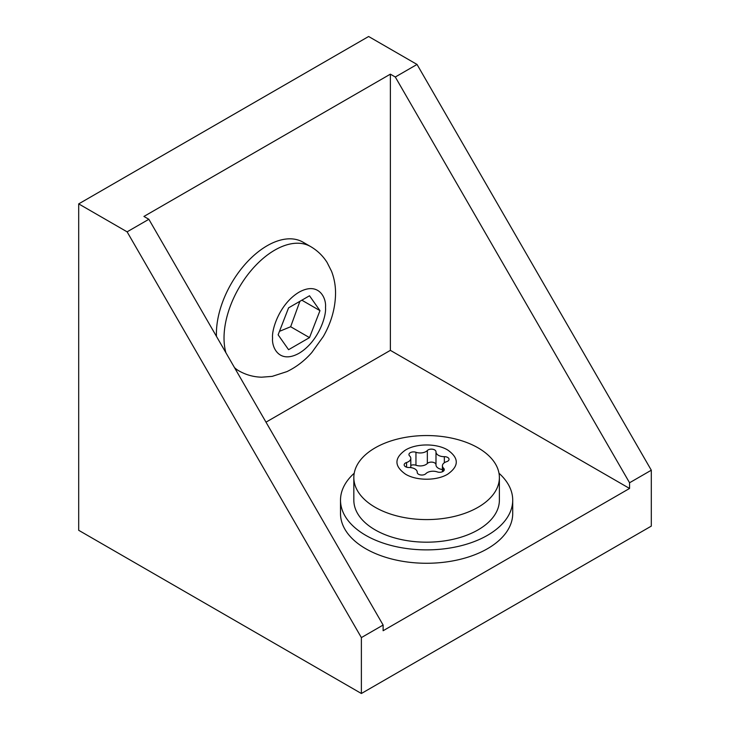 <?xml version="1.0" encoding="UTF-8"?>
<svg xmlns="http://www.w3.org/2000/svg" width="730" height="730" viewBox="0 0 730 730"><rect width="100%" height="100%" fill="white"/><g stroke="black" fill="none" stroke-linecap="round" stroke-linejoin="round"><path stroke-width="1.09" d="M499.001 473.25A86.103 49.713 180 0 1 512.716 500.169A86.103 49.713 180 0 1 459.562 546.095A86.103 49.713 180 0 1 365.721 535.318A86.103 49.713 180 0 1 340.509 500.169A86.103 49.713 180 0 1 354.214 473.25M340.509 500.169L340.509 513.555A86.103 49.713 0 0 0 365.721 548.714A86.103 49.713 0 0 0 459.562 559.481A86.103 49.713 0 0 0 512.716 513.555L512.716 500.169M225.908 352.754A71.75 41.427 -60 0 1 224.028 338.008A71.75 41.427 -60 0 1 274.763 250.125A71.75 41.427 -60 0 1 310.633 246.576L303.023 242.177A71.75 41.427 120 0 0 267.153 245.736A71.75 41.427 120 0 0 216.472 336.402M478.068 447.855A72.781 42.021 180 0 1 499.384 477.566A72.781 42.021 180 0 1 454.462 516.393A72.781 42.021 180 0 1 375.147 507.277A72.781 42.021 180 0 1 353.831 477.566A72.781 42.021 180 0 1 398.762 438.748A72.781 42.021 180 0 1 478.068 447.855M499.384 477.566L499.384 500.169A72.781 42.021 180 0 1 454.462 538.986A72.781 42.021 180 0 1 375.147 529.88A72.781 42.021 180 0 1 353.831 500.169L353.831 477.566M279.462 331.347L290.659 326.739L299.683 301.891M418.573 474.263A4.617 2.664 0 0 0 425.873 473.661A8.167 4.718 180 0 1 437.27 471.899A4.617 2.664 0 0 0 441.924 471.945A4.617 2.664 0 0 0 444.269 469.618A4.617 2.664 0 0 0 443.603 468.24A8.167 4.718 180 0 1 442.416 465.795A8.167 4.718 180 0 1 446.651 461.661A4.617 2.664 0 0 0 449.041 459.334A4.617 2.664 0 0 0 444.333 456.67A8.167 4.718 180 0 1 438.383 455.292A8.167 4.718 180 0 1 435.993 451.952A8.167 4.718 180 0 1 435.993 451.852A4.617 2.664 0 0 0 436.002 451.797A4.617 2.664 0 0 0 432.534 449.215A4.617 2.664 0 0 0 427.342 450.519A8.167 4.718 180 0 1 415.954 452.281A4.617 2.664 0 0 0 411.3 452.235A4.617 2.664 0 0 0 408.946 454.553A4.617 2.664 0 0 0 409.621 455.931A8.167 4.718 180 0 1 410.798 458.376A8.167 4.718 180 0 1 406.564 462.51A4.617 2.664 0 0 0 404.174 464.846A4.617 2.664 0 0 0 405.524 466.726A4.617 2.664 0 0 0 408.882 467.51A8.167 4.718 180 0 1 417.222 472.228A8.167 4.718 180 0 1 417.222 472.319A4.617 2.664 0 0 0 417.222 472.374A4.617 2.664 0 0 0 418.573 474.263M435.993 452.052L435.993 464.827A8.167 4.718 0 0 0 435.993 464.919A8.167 4.718 0 0 0 438.383 468.258A8.167 4.718 0 0 0 442.416 469.527M651.306 470.211L651.306 526.111L361.377 693.5L78.694 530.299L78.694 203.889L368.623 36.5L417.031 64.45L651.306 470.211L629.561 482.767L629.561 488.452L383.122 630.729L383.122 625.044L361.377 637.6L127.111 231.839L78.694 203.889M361.377 693.5L361.377 637.6M127.111 231.839L148.856 219.283L143.929 216.445L390.368 74.159L390.368 350.354L629.561 488.452M417.031 64.45L395.295 77.006L390.368 74.159M383.122 625.044L148.856 219.283M265.985 422.168L390.368 350.354M395.295 77.006L629.561 482.767M309.502 295.769L319.968 310.651L309.502 337.616L288.578 349.697L278.121 334.815L288.578 307.85L309.502 295.769M447.627 449.954C459.143 458.038 459.152 466.132 447.645 474.217C436.686 480.869 416.584 480.887 405.588 474.226C394.072 466.132 394.072 458.048 405.579 449.963C416.529 443.311 436.631 443.283 447.627 449.954M309.502 337.616L290.659 326.739M301.846 300.194L319.968 310.651M415.954 452.281L415.954 465.247A4.617 2.664 0 0 0 410.798 465.393M415.954 465.247A8.167 4.718 0 0 0 427.342 463.486L427.342 450.519M435.993 464.672A4.617 2.664 0 0 0 432.452 462.181A4.617 2.664 0 0 0 427.342 463.486M325.498 307.458C326.556 315.78 318.627 341.558 299.045 353.284C279.462 364.17 271.524 347.562 272.582 338.008C271.524 329.686 279.462 303.908 299.045 292.183C318.627 281.296 326.556 297.913 325.498 307.458M310.633 246.576C317.422 250.554 322.916 255.847 327.104 262.471L331.548 271.277C334.258 278.358 335.59 285.749 335.554 293.442C335.326 308.352 331.238 322.733 323.271 336.576L311.765 352.581C304.547 360.766 296.28 367.108 286.963 371.597L272.171 376.379L261.641 377.191C253.538 376.99 245.955 374.873 238.883 370.858A71.75 41.427 -60 0 1 234.485 367.601M443.603 470.996L443.603 468.24M406.564 462.51L406.564 467.182M444.333 462.765L444.333 456.67M238.883 370.858L235.106 368.677M435.993 464.919L435.993 451.952M410.798 467.62L410.798 458.376M442.416 471.753L442.416 465.795"/></g></svg>
